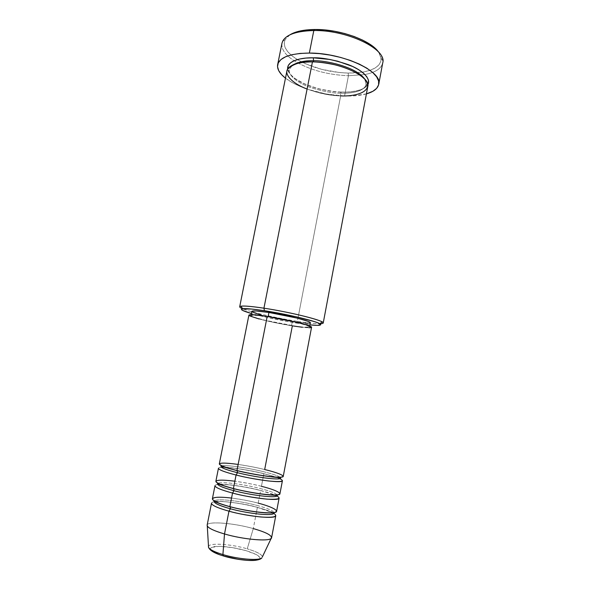 <?xml version="1.0" encoding="UTF-8"?>
<svg xmlns="http://www.w3.org/2000/svg" width="590" height="590" viewBox="0 0 590 590"><rect width="100%" height="100%" fill="white"/><g stroke="black" fill="none" stroke-linecap="round" stroke-linejoin="round"><path stroke-width="0.44" stroke-dasharray="2.95 2.21" d="M255.079 560.33L259.268 559.195L259.969 558.28L259.711 557.189L256.458 554.637L246.045 550.647C234.495 547.269 219.392 545.477 213.182 546.805C207.333 548.707 210.8 551.783 223.573 556.031L219.384 554.666M208.425 546.701C208.248 542.52 230.749 543.899 247.24 548.84C229.717 543.567 205.954 542.49 208.55 547.38M263.406 471.661C275.368 474.655 281.083 476.875 280.552 478.328C281.083 476.875 275.368 474.655 263.406 471.661C246.148 467.376 223.05 464.33 221.213 466.218C223.05 464.33 246.148 467.376 263.406 471.661M218.455 468.261C218.433 465.635 244.437 468.866 263.863 473.718L275.759 477.096M276.504 477.354L279.815 478.667M260.161 488.483C272.123 491.61 277.816 494.051 277.234 495.807C277.816 494.051 272.123 491.61 260.161 488.483C242.903 484.014 219.701 481.233 217.769 483.557C219.701 481.233 242.903 484.014 260.161 488.483M214.996 485.673C215.07 482.554 241.199 485.445 260.632 490.519L274.748 494.973M256.908 505.387C268.87 508.646 274.534 511.309 273.893 513.359C274.534 511.309 268.87 508.646 256.908 505.387C239.643 500.726 216.338 498.211 214.31 500.969C216.338 498.211 239.643 500.726 256.908 505.387M211.515 503.159C211.685 499.546 237.947 502.105 257.38 507.385L272.735 512.747M273.163 512.983L273.863 513.396M297.353 321.344L296.209 323.04C279.188 320.267 264.254 317.088 251.392 313.511L267.174 317.479L289.107 321.852L309.853 324.876L296.209 323.04L297.353 321.344C276.872 318.172 250.78 312.206 242.593 308.732C250.78 312.206 276.872 318.172 297.353 321.344L297.943 318.305L297.353 321.344C307.582 322.937 315.06 323.733 319.795 323.74C315.06 323.733 307.582 322.937 297.353 321.344M281.961 43.291C281.142 49.125 285.191 54.944 294.093 60.755C309.337 69.871 327.457 74.864 348.439 75.741C327.457 74.864 309.337 69.871 294.093 60.755C283.915 54.066 280.117 47.525 282.706 41.13L285.095 39.714C282.485 46.241 286.585 52.864 297.404 59.575C311.963 67.843 328.888 72.341 348.174 73.086L348.439 75.741L344.56 96C323.224 95.41 297.817 87.858 285.479 78.153L292.441 82.674L299.735 86.229L307.965 89.363L326.115 93.994L344.56 96L348.439 75.741L364.945 74.524C375.38 72.474 381.302 68.588 382.733 62.879M289.852 34.854L285.095 39.714M286.91 70.999C284.173 81.715 315.097 95.425 340.659 95.86L340.371 93.213L341.322 92.062L348.299 92.04L354.538 91.347L359.87 90.056L364.082 88.212L367.791 84.709C363.536 91.369 349.936 92.416 341.381 92.129L340.371 93.213C349.118 93.567 364.067 92.21 366.095 84.444L364.731 79.09L366.095 84.444C364.067 92.21 349.118 93.567 340.371 93.213L340.659 95.86L297.943 318.305L340.659 95.86C356.5 96.126 365.535 93.08 367.762 86.715M313.615 60.777L312.442 61.884L313.15 61.891M236.074 475.009C226.413 472.76 211.98 467.781 222.128 467.339C233.625 467.265 255.78 471.624 263.863 473.718L263.479 475.717L263.863 473.718C275.788 476.705 281.968 479.028 282.418 480.695M279.933 493.771C279.527 491.876 273.362 489.39 261.436 486.308L263.457 475.82L261.436 486.308C242.011 481.293 215.911 478.313 215.859 481.315M249.894 315.989L248.892 315.141C248.036 316.742 272.956 322.833 292.345 325.864L274.918 322.656L259.106 318.983M283.244 476.351C282.78 474.758 276.592 472.487 264.674 469.537C245.241 464.728 219.266 461.417 219.318 463.924M251.812 311.38C250.971 312.988 274.225 318.748 292.338 321.535L291.563 325.569C273.443 322.737 250.167 317.051 250.986 315.547C251.583 314.721 257.284 315.126 268.096 316.771L268.096 316.771C286.851 319.64 310.716 325.555 309.462 326.912C308.614 327.752 302.648 327.303 291.563 325.569L292.338 321.535L276.039 318.548L261.281 315.082M207.274 525.956C204.273 520.764 232.46 522.6 253.294 528.581L247.24 548.84L253.294 528.581C233.854 523.028 207.444 520.889 207.149 525.137M228.972 511.183C219.288 508.779 204.959 502.968 215.328 501.618C227.047 500.689 249.297 505.084 257.38 507.385L256.51 511.891L257.38 507.385C269.306 510.63 275.442 513.389 275.781 515.653M256.495 511.973L253.294 528.581L256.495 511.973M232.534 493.056C222.858 490.725 208.477 485.334 218.735 484.442C230.343 483.94 252.55 488.314 260.632 490.519L260.006 493.764L260.632 490.519C272.55 493.631 278.716 496.168 279.107 498.137M276.614 511.265C276.26 509.074 270.117 506.375 258.191 503.159L259.983 493.852L258.191 503.159C238.758 497.93 212.533 495.29 212.385 498.779M271.599 537.667C271.326 535.019 265.227 531.996 253.294 528.581M262.388 556.864C261.931 554.401 256.886 551.724 247.24 548.84C259.003 552.439 263.811 555.492 261.665 558.007M256.517 560.131C263.044 558.118 259.556 554.961 246.045 550.647L232.202 547.564L219.244 546.347L211.309 547.417L210.328 548.258L210.291 549.305M211.22 550.514L212.71 551.613M381.162 58.388L382.851 60.6C382.858 67.489 376.885 72.135 364.945 74.524L348.439 75.741L348.174 73.086L362.319 72.194C374.856 70.018 381.14 65.416 381.162 58.388L378.574 52.097L380.978 57.171L380.941 61.176L379.053 64.76L375.454 67.806L370.328 70.21L363.897 71.914L356.426 72.88L348.174 73.086L339.42 72.548L321.58 69.325L305.2 63.639L298.245 60.077L292.448 56.183L288.053 52.067L285.25 47.893L284.196 43.793L284.992 39.936L287.662 36.484L292.175 33.586M366.412 93.884C360.343 95.558 353.056 96.266 344.56 96L353.144 95.919L366.412 93.884M341.381 92.129L334.014 91.612L318.969 88.883L305.148 84.215L294.432 78.212L290.759 74.937L288.429 71.648L287.632 69.126C288.318 75.38 299.595 82.77 311.623 86.708C324.043 90.395 333.962 92.202 341.381 92.129M252.719 312.213L251.812 311.395M310.259 322.745L310.259 322.745C309.396 323.644 303.43 323.239 292.338 321.535L297.235 322.258M309.603 323.106L307.877 323.231M305.155 323.121L301.556 322.796M238.146 464.426C249.592 466.218 258.435 467.922 264.674 469.537L292.345 325.864C304.233 327.723 310.642 328.202 311.557 327.31L310.849 327.664M308.983 327.767L302.213 327.244M268.096 316.771L258.612 315.488L251.274 315.311L251.03 315.724L253.833 317.132L264.925 320.259L296.453 326.307L304.374 327.214L309.462 326.919L307.383 325.614L296.453 322.428L268.096 316.771M307.088 89.053C321.13 93.751 332.325 96.022 340.659 95.86M340.371 93.213C332.849 93.316 322.767 91.369 310.141 87.379C297.943 83.116 287.883 75.277 289.314 69.517L292.581 65.062L289.314 69.517C287.883 75.277 297.943 83.116 310.141 87.379C322.767 91.369 332.849 93.316 340.371 93.213M258.191 503.159C251.959 501.382 243.08 499.678 231.553 498.049M261.436 486.308C255.205 484.619 246.34 482.915 234.857 481.197M225.328 467.199C231.582 467.457 250.448 470.26 263.546 473.556L276.452 477.133M277.3 477.413L280.7 478.092M219.694 484.154C225.881 483.94 245.75 486.551 260.301 490.349L275.316 494.966M276.039 495.246L277.389 495.512M215.026 501.397C215.084 500.615 240.13 502.304 257.034 507.223C267.277 510.247 272.661 512.076 273.185 512.703M341.322 92.07C352.237 92.556 361.714 89.813 363.492 88.271C366.125 86.221 367.187 85.093 366.678 84.886L366.095 84.444L366.832 84.23C367.091 85.078 367.961 79.672 356.161 72.813C343.513 66.191 328.962 62.57 312.508 61.95C304.499 61.898 298.186 62.857 293.569 64.841C288.54 67.548 288.93 68.573 288.702 69.045L289.314 69.517L288.606 69.709L288.871 71.582C289.882 74.414 293.341 77.622 299.248 81.221C311.446 87.667 325.466 91.28 341.322 92.07M251.156 314.669L250.986 315.547M309.632 326.041L309.462 326.912M218.919 484.147L217.57 483.889M224.436 467.132C218.993 466.771 221.869 466.72 221.021 466.491"/><path stroke-width="0.89" d="M261.665 558.007C258.45 560.891 237.851 559.143 222.909 554.578L224.502 533.972L222.909 554.578C238.36 559.313 259.607 560.95 261.967 557.756C258.509 562.543 238.249 560.338 223.116 555.846C214.775 553.413 209.922 550.588 208.55 547.38C209.716 549.6 214.502 551.997 222.909 554.578L223.573 556.031L222.909 554.578C213.44 551.643 208.617 549.017 208.425 546.701M237.505 472.723L237.173 470.569L237.505 472.723C255.418 477.258 279.439 480.319 280.552 478.328C279.439 480.319 255.418 477.258 237.505 472.723L236.074 475.009L237.505 472.723C225.705 469.692 220.277 467.523 221.213 466.218C220.277 467.523 225.705 469.692 237.505 472.723M248.892 315.141L253.287 314.743L267.196 316.432L236.951 470.518L267.196 316.432C255.632 314.677 249.526 314.241 248.899 315.126L219.318 463.924C219.495 465.377 225.373 467.575 236.951 470.518C245.366 472.752 270.161 477.539 280.575 477.17C289.041 476.366 273.443 471.543 264.674 469.537L292.345 325.864L302.213 327.244M275.759 477.096L276.504 477.354M279.815 478.667C285.368 481.425 281.533 482.192 268.31 480.961C254.563 479.073 243.818 477.089 236.074 475.009C224.488 472.037 218.617 469.788 218.455 468.261L215.859 481.315C215.977 483.04 221.833 485.452 233.419 488.535C241.826 490.902 266.68 495.689 277.212 494.848C285.781 493.572 270.22 488.387 261.436 486.308M233.979 490.71L233.677 488.601L233.979 490.71C251.893 495.452 276.031 498.218 277.234 495.807C276.031 498.218 251.893 495.452 233.979 490.71L232.534 493.056L233.979 490.71C222.179 487.532 216.773 485.142 217.769 483.557C216.773 485.142 222.179 487.532 233.979 490.71M274.748 494.973C282.389 498.358 279.741 499.752 266.82 499.14C252.321 497.451 240.89 495.423 232.534 493.056C220.948 489.936 215.099 487.473 214.996 485.673L212.385 498.779C212.452 500.792 218.278 503.418 229.864 506.64C238.264 509.133 263.184 513.927 273.826 512.614C282.514 510.851 266.982 505.298 258.191 503.159M214.303 500.976C213.278 502.857 218.654 505.46 230.432 508.787L230.166 506.722L230.432 508.787C248.353 513.743 272.61 516.198 273.893 513.359C272.61 516.198 248.353 513.743 230.432 508.787L228.972 511.183L230.432 508.787C223.757 506.965 219.015 505.247 216.206 503.631M272.735 512.747L273.163 512.983M273.863 513.396C278.451 516.656 274.033 517.85 260.61 516.98C247.033 515.343 236.487 513.411 228.972 511.183C217.386 507.916 211.567 505.247 211.515 503.159L207.149 525.137C207.127 527.578 212.916 530.521 224.502 533.972C214.384 530.993 208.639 528.323 207.274 525.956L208.55 547.38M340.659 95.86C351.935 96.708 373.699 93.08 365.933 80.55C360.586 73.772 346.913 67.644 334.692 64.752C325.687 62.864 318.268 61.906 312.442 61.884L263.937 308.187C252.033 306.409 244.378 305.738 240.986 306.173C238.854 306.542 239.393 307.397 242.593 308.732C245.868 308.356 253.132 309.02 264.423 310.716L263.937 308.187L312.442 61.884C297.146 62.024 288.635 65.062 286.91 70.999L239.695 306.771C240.506 305.458 248.589 305.93 263.937 308.187C290.929 312.191 325.186 320.886 323.224 323.01C323.106 323.475 321.963 323.718 319.795 323.74C323.268 323.696 324.087 323.106 322.251 321.97C317.833 318.961 287.271 311.668 263.937 308.187L264.423 310.716L251.48 309.035L241.694 308.961L241.45 309.58L242.719 310.465L251.392 313.511C242.542 310.923 239.614 309.33 242.615 308.732C240.595 307.899 239.629 307.25 239.695 306.771M282.706 41.13C286.467 34.456 296.829 30.916 313.806 30.525L314.979 29.5C303.828 29.633 295.45 31.418 289.852 34.854M313.615 60.777L313.246 57.813C322.044 57.488 333.785 59.789 348.476 64.701C362.555 69.996 371.508 79.141 367.791 84.709L368.448 83.065L368.359 79.93L366.685 76.575L363.447 73.13L358.75 69.731L352.739 66.523L337.834 61.249L329.574 59.428L313.246 57.813L313.615 60.777C324.124 60.069 356.043 66.545 364.731 79.09C356.043 66.545 324.124 60.069 313.615 60.777C305.79 60.379 298.776 61.803 292.581 65.062C298.776 61.803 305.79 60.379 313.615 60.777L313.15 61.891M234.857 481.197C221.619 479.559 215.372 479.84 216.132 482.03C219.679 484.442 225.446 486.61 233.419 488.535L236.074 475.009L233.419 488.535C253.589 493.86 280.479 496.773 279.933 493.771L282.418 480.695C283.03 483.343 256.237 480.157 236.074 475.009M251.812 311.395L255.957 310.945L268.937 312.471L268.133 316.579L268.937 312.471C258.132 310.856 252.424 310.495 251.812 311.38L251.156 314.669M378.721 84.333C377.74 88.625 373.64 91.811 366.412 93.884L372.924 91.258L376.649 88.353L378.596 84.894L378.61 80.992L376.627 76.789L372.659 72.452L366.81 68.152L359.281 64.089L350.379 60.445L340.474 57.392L330.009 55.084L319.478 53.616L309.352 53.063C343.115 52.812 383.087 71.715 378.721 84.333L382.733 62.879C387.247 49.405 347.547 29.825 313.806 30.525L309.352 53.063L300.081 53.432L292.065 54.693L285.619 56.758L280.973 59.531L278.259 62.872L277.514 66.626L278.694 70.638L281.695 74.746L285.479 78.153C279.557 73.521 276.946 69.03 277.647 64.686C279.749 57.23 290.317 53.351 309.352 53.063L313.806 30.525C294.779 31.078 284.166 35.334 281.961 43.291L277.661 64.59M253.294 528.581C266.724 532.46 272.683 535.727 271.171 538.375C268.62 541.716 243.124 539.43 224.502 533.972L228.972 511.183L224.502 533.972C244.68 539.902 271.924 541.878 271.599 537.667L275.781 515.653C276.216 519.259 249.15 516.811 228.972 511.183M231.553 498.049C218.248 496.559 211.943 497.082 212.636 499.612C216.139 502.311 221.884 504.656 229.864 506.64L232.534 493.056L229.864 506.64C250.035 512.209 277.071 514.746 276.614 511.265L279.107 498.137C279.631 501.257 252.697 498.439 232.534 493.056M271.171 538.375L262.388 556.864M210.291 549.305L211.22 550.514M212.71 551.613L219.384 554.666M256.517 560.131C250.315 561.356 234.864 559.46 223.573 556.031L238.22 559.32L247.682 560.382L255.079 560.33M292.175 33.586L298.393 31.381L306.092 29.994L314.979 29.5L324.662 29.935L334.722 31.292L344.7 33.519L354.14 36.506L362.621 40.113L369.79 44.169L375.351 48.491L378.574 52.097C370.911 40.415 339.84 29.102 314.979 29.5L313.806 30.525C345.32 29.906 383.36 47.185 382.851 60.6M287.632 69.126L288.274 65.468L290.538 62.835L294.314 60.659L299.491 59.044L305.886 58.078L313.246 57.813C302.98 57.473 286.777 60.136 287.632 69.126M323.224 323.01L367.762 86.715C371.147 76.685 339.287 61.817 312.442 61.884C302.006 61.279 293.805 63.587 287.832 68.816C283.502 74.502 293.046 83.868 307.088 89.053M309.853 324.876L317.302 325.363L320.717 324.751L318.091 322.929L314.507 321.631L296.18 316.793L264.423 310.716C286.534 314.05 315.503 320.923 319.78 323.733C322.339 325.407 319.028 325.791 309.853 324.876M261.281 315.082L252.719 312.213M309.632 326.041L310.259 322.745C311.527 321.285 287.691 315.296 268.937 312.471L297.279 318.135L308.187 321.388L309.787 322.17L310.259 322.745L309.603 323.106M307.877 323.231L305.155 323.121M301.556 322.796L297.235 322.258M259.106 318.983L249.894 315.989M267.196 316.432L297.648 322.509L306.483 324.928L311.557 327.31C312.921 325.857 287.315 319.514 267.196 316.432M310.849 327.664L308.983 327.767M238.146 464.426C224.967 462.641 218.787 462.678 219.613 464.529C223.204 466.661 228.986 468.659 236.951 470.518C257.122 475.599 283.879 478.881 283.244 476.351L311.557 327.31M221.021 466.491L221.021 466.491C220.726 465.768 220.306 466.211 237.335 470.717C252.889 474.655 274.66 477.546 279.159 477.546L280.7 478.092M276.452 477.133L277.3 477.413M217.57 483.889L217.57 483.889C217.002 483.151 217.813 484.383 233.817 488.741C246.849 491.905 258.641 493.955 269.21 494.907L277.389 495.512M275.316 494.966L276.039 495.246M214.104 501.367L214.104 501.367C213.315 500.659 215.328 502.695 230.284 506.847C243.132 510.085 254.851 512.091 265.448 512.872L274.055 513.02M273.185 512.703L273.834 512.976M240.986 306.173L242.615 308.732M322.251 321.97L319.78 323.733M215.026 501.397L214.325 501.404M219.694 484.154L218.919 484.147M225.328 467.199L224.436 467.132"/></g></svg>
